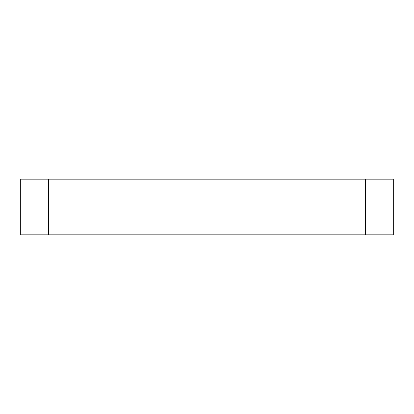<?xml version="1.0" encoding="UTF-8"?>
<svg xmlns="http://www.w3.org/2000/svg" width="414" height="414" viewBox="0 0 414 414"><rect width="100%" height="100%" fill="white"/><g stroke="black" fill="none" stroke-linecap="round" stroke-linejoin="round"><path stroke-width="0.62" d="M365.459 234.841L393.3 234.841L393.3 179.158L365.459 179.158L365.459 234.841L48.541 234.841L48.541 179.158L20.7 179.158L20.7 234.841L48.541 234.841M48.541 179.158L365.459 179.158"/></g></svg>
